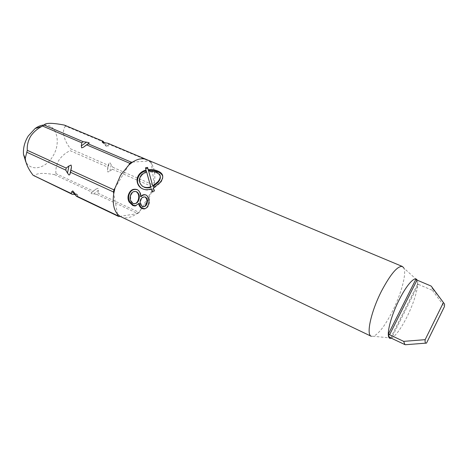 <?xml version="1.0" encoding="UTF-8"?>
<svg xmlns="http://www.w3.org/2000/svg" width="468" height="468" viewBox="0 0 468 468"><rect width="100%" height="100%" fill="white"/><g stroke="black" fill="none" stroke-linecap="round" stroke-linejoin="round"><path stroke-width="0.35" stroke-dasharray="2.34 1.75" d="M389.99 337.563L391.517 338.188L418.468 284.404L417.427 284.532C417.514 281.818 417.023 280.192 415.958 279.648M418.468 284.404L432.397 290.335L432.099 287.311M405.393 344.729L391.517 338.188M432.397 290.335L444.448 306.581M147.35 174.658L146.496 171.464M146.63 172.189L141.944 175.126L141.705 174.505M141.944 175.126C139.06 178.864 139.031 182.403 141.851 185.743M149.947 175.933L153.094 186.439M148.713 171.762L148.613 171.007M160.255 176.377L159.962 175.588L156.47 172.75L156.435 171.955M156.47 172.75L148.818 171.75M162.776 176.6C163.086 178.612 162.185 180.829 160.074 183.251L153.72 188.376L154.633 191.125L152.831 192.278L152.656 191.775M146.215 170.785L145.7 168.556M151.772 189.177C148.631 190.347 145.724 190.336 143.05 189.136L141.248 188.118M142.594 188.838L143.05 189.136M152.398 191.95L152.831 192.278M154.229 190.751L154.633 191.125M153.352 187.937L153.72 188.376M159.84 182.631L160.074 183.251M145.489 167.801L145.548 168.585M144.91 197.005C142.939 197.127 141.605 198.262 140.891 200.415C140.341 203.018 141.061 205.002 143.062 206.37L142.453 206.528M143.062 206.37L144.15 206.569M140.891 200.415L140.318 200.433M136.048 191.593C133.456 191.476 131.742 192.869 130.911 195.782C130.139 199.128 131.069 201.638 133.696 203.311L133.076 203.498M133.696 203.311L135.346 203.568M130.911 195.782L130.326 195.794M146.25 195.074L146.455 195.15C149.274 197.174 150.146 200.181 149.064 204.171C148.368 206.628 147.081 208.125 145.203 208.669M137.393 189.727L137.627 189.815C139.944 191.125 141.096 193.407 141.079 196.659M139.218 203.305L136.147 205.674M148.491 204.194L149.064 204.171M137.13 189.593L137.627 189.815M44.121 124.985C56.885 123.768 61.577 143.144 52.609 156.628C45.589 168.544 31.315 171.844 25.834 161.981M137.797 213.566L139.166 212.408L97.987 193.22L96.601 194.308L137.797 213.566L120.089 216.351M153.873 187.411L154.346 185.439L112.876 167.316L112.449 169.229L153.873 187.411L139.166 212.408M107.786 143.22L108.746 144.173L151.182 161.922L150.573 161.249M112.449 169.229L109.851 171.206L107.839 172.043L107.464 170.153L107.851 167.211L70.13 150.655C65.52 152.872 61.776 156.06 58.892 160.22C56.499 164.543 55.517 169.012 55.938 173.622L54.54 174.64C42.635 172.587 35.872 173.09 34.258 176.161M96.601 194.308L91.225 193.576L91.143 192.898L96.203 188.967L98.034 188.288L98.391 190.213L97.987 193.22M107.464 170.153L108.962 163.408L109.91 162.671L112.876 167.316M108.746 144.173L108.049 146.151L107.073 146.987L103.276 142.576M75.096 194.413L77.84 195.068L77.887 195.77L76.904 196.542M54.54 174.64L92.032 192.167L91.143 192.898M92.032 192.167L93.419 191.09L55.938 173.622M96.016 189.113L93.419 191.09M107.851 167.211L108.272 165.303L70.51 148.795L70.13 150.655M108.95 163.449L108.272 165.303M104.346 142.752L105.616 145.127M64.449 125.114L65.479 126.079L104.042 142.208M151.182 161.922L154.346 185.439M65.479 126.079C61.483 130.467 63.689 140.061 70.51 148.795M132.602 162.086L149.959 160.992M114.993 188.072L128.77 165.069M117.509 214.186L113.742 193.6M120.984 216.83C125.658 218.849 130.853 217.825 136.568 213.759L140.154 210.729L147.712 200.971L152.896 189.072L154.142 183.906C155.633 175.336 154.715 168.544 151.398 163.537L149.064 161.05L146.589 159.588M371.223 336.27L373.47 336.293C378.799 333.83 385.065 325.634 392.254 311.706C401.035 294.507 406.704 273.967 403.942 268.152L417.14 280.151M391.207 338.136L391.429 338.06C395.659 335.954 400.813 328.957 406.885 317.076C414.309 302.392 419.31 285.012 417.234 280.361M93.518 194.015L98.391 190.213M109.851 171.206L111.343 164.49M108.049 146.151L104.662 142.793M88.996 143.214L87.931 143.84M74.19 192.798L77.887 195.77M417.427 284.532L390.768 337.715M444.577 304.106L432.338 288.458M159.962 175.588L159.857 174.739M141.962 188.581L141.535 188.294M143.998 206.575L143.366 206.727M135.036 203.598L134.386 203.785M96.203 188.967L90.962 193.056M108.962 163.408L108.623 165.473L108.4 164.988M102.223 142.26L106.394 146.39M77.793 195.051L73.646 191.903M391.429 338.06L373.47 336.293M417.579 284.304L390.768 337.779"/><path stroke-width="0.7" d="M415.958 279.648L431.174 286.083L444.577 304.106L444.448 306.581L426.518 343.091C425.336 343.465 424.885 342.324 425.16 339.663L403.679 341.365L404.925 344.606L405.393 344.729L425.903 343.143M432.099 287.311L431.174 286.083M403.679 341.365L389.587 334.743L388.522 333.725C388.592 335.843 389.084 337.124 389.99 337.563L404.925 344.606M425.16 339.663L443.412 302.55M150.749 186.785L146.496 171.464L141.705 174.505C138.44 178.893 138.651 182.76 142.336 186.118L143.612 186.826C145.776 187.732 148.157 187.715 150.749 186.785L147.35 174.658M146.531 203.165C147.338 200.509 146.853 198.479 145.08 197.069L144.782 196.964C142.641 196.835 141.155 197.987 140.318 200.433C139.739 203.118 140.453 205.148 142.453 206.528L143.366 206.727C144.975 206.482 146.028 205.294 146.531 203.165L147.104 203.147C147.888 200.567 147.385 198.584 145.612 197.192L145.08 197.069M148.613 171.007L152.749 185.96L157.763 181.841C160.038 179.168 160.735 176.799 159.857 174.739L156.435 171.955L148.613 171.007M141.851 185.743L143.612 186.826M144.033 187.182C146.191 188.095 148.555 188.107 151.123 187.223M148.818 171.75L149.947 175.933M157.763 181.841L158.003 182.456L153.094 186.439L152.749 185.96M158.003 182.456C159.863 180.262 160.612 178.238 160.255 176.377M152.656 191.775L151.287 188.815C148.157 190.014 145.261 190.026 142.594 188.838L141.535 188.294C139.4 187.019 138.007 185.147 137.364 182.672C136.58 179.455 137.323 176.512 139.593 173.85L139.838 174.47C141.476 172.639 143.6 171.411 146.215 170.785L145.489 167.801L147.572 167.421L148.297 170.428C151.86 170.141 155.037 170.615 157.827 171.85C160.114 172.803 161.653 174.043 162.437 175.576L162.776 176.6M145.7 168.556L147.595 168.223M141.248 188.118C136.755 184.135 136.287 179.583 139.838 174.47M147.572 167.421L148.227 169.656C151.837 169.34 155.043 169.796 157.833 171.031C160.079 171.967 161.589 173.189 162.361 174.699C163.314 176.974 162.472 179.618 159.84 182.631L153.352 187.937L154.229 190.751L152.398 191.95L151.375 188.785M157.833 171.031L157.827 171.85M148.227 169.656L148.297 170.428M139.593 173.85C141.278 171.972 143.454 170.697 146.11 170.036M138.335 199.59C139.294 196.039 138.581 193.389 136.182 191.646L135.936 191.558C133.193 191.125 131.327 192.535 130.326 195.794C129.531 199.239 130.449 201.807 133.076 203.498L134.386 203.785C136.317 203.481 137.633 202.082 138.335 199.59L138.914 199.573C139.844 196.121 139.107 193.536 136.709 191.81L136.182 191.646M144.15 206.569C145.659 206.253 146.642 205.119 147.104 203.147M145.612 197.192L144.91 197.005M135.346 203.568C137.089 203.153 138.276 201.819 138.914 199.573M136.709 191.81L136.048 191.593M145.203 208.669L142.664 208.359C140.815 207.394 139.663 205.709 139.218 203.305L134.995 205.996L132.842 205.563L133.468 205.312L129.771 201.837C128.542 199.602 128.279 197.28 128.981 194.875C130.554 190.423 133.357 188.703 137.393 189.727M132.842 205.563L129.15 202.036C127.928 199.748 127.676 197.361 128.402 194.887C130.057 190.184 132.965 188.417 137.13 189.593C139.423 190.798 140.558 193.126 140.535 196.572L141.079 196.659C142.553 195.133 144.185 194.571 145.963 194.975C148.766 197.005 149.608 200.082 148.491 204.194C147.677 207.043 146.174 208.634 143.986 208.962L142.05 208.582L142.664 208.359M136.147 205.674L133.468 205.312M142.05 208.582C140.195 207.611 139.054 205.891 138.616 203.428M140.535 196.572C142.167 194.823 143.974 194.29 145.957 194.969M128.402 194.887L128.981 194.875M129.15 202.036L129.771 201.837M25.834 161.981L23.511 154.452C23.014 148.157 24.593 142.015 28.238 136.024L35.112 128.513C38.095 126.36 41.096 125.184 44.121 124.985M150.573 161.249L107.786 143.22L102.334 142.307L102.211 141.769L103.071 141.248L64.449 125.114C52.305 122.756 45.513 122.733 44.074 125.044L83.257 141.722L86.516 142.161L81.321 145.876L81.672 147.853L83.409 147.25L88.048 143.764L131.286 162.168L129.823 163.309L86.562 144.828M117.79 215.73L75.851 195.7L76.904 196.542L118.778 216.555L117.79 215.73L117.509 214.186L120.089 216.351L118.778 216.555M113.923 189.856L113.449 191.974L70.533 172.294L70.955 170.241L113.923 189.856L114.993 188.072L113.742 193.6L113.449 191.974M23.511 154.452L25.266 158.266C25.722 163.437 28.349 169.112 33.146 175.301L72.265 194.325L71.206 193.477L71.774 191.652L75.096 194.413M25.266 158.266L27.29 150.31C26.928 145.536 28.051 140.845 30.654 136.229C33.55 132.07 37.282 128.811 41.839 126.448L44.074 125.044M88.048 143.764L89.236 143.044L88.914 142.658L86.516 142.161M70.955 170.241L71.452 166.971L71.089 165.058L68.96 165.953L67.491 173.113L69.036 175.044L69.902 174.435L70.533 172.294M75.851 195.7L73.207 191.342L72.68 190.915L71.774 191.652M103.071 141.248L104.346 142.752M83.257 141.722L81.771 142.781L42.582 126.038M81.321 145.876L81.771 142.781M27.29 150.31L66.199 168.071L68.96 165.953M66.199 168.071L65.783 170.112L26.922 152.293M67.491 173.113L65.783 170.112M75.208 194.6L72.265 194.325M33.146 175.301L71.206 193.477M149.959 160.992L150.292 160.974M131.286 162.168L132.602 162.086L128.77 165.069L129.823 163.309M128.77 165.069L120.563 175.26L114.993 188.072M113.742 193.6C112.408 202.755 113.665 209.617 117.509 214.186M120.089 216.351L371.223 336.27C365.923 334.708 371.112 311.115 381.812 290.499C390.815 273.716 397.689 265.713 402.433 266.497L403.942 268.152M417.14 280.151C415.291 275.506 406.926 284.333 399.268 299.69C389.183 319.328 384.971 340.757 391.207 338.136M402.433 266.497L146.589 159.588C142.483 157.944 137.82 158.775 132.602 162.086M103.276 142.576L102.211 141.769M87.931 143.84L83.807 146.94M71.434 167.076L69.954 174.248M388.522 333.725L415.736 279.56M417.017 280.098L389.587 334.743M415.906 279.624L416.198 279.747M142.728 186.457L142.336 186.118M162.437 175.576L162.361 174.699M145.302 197.081L144.782 196.964M136.445 191.71L135.936 191.558M134.995 205.996L135.667 205.756M144.647 208.746L143.986 208.956M35.112 128.513L41.839 126.448M73.646 191.903L73.207 191.342M69.902 174.435L71.452 166.971M83.409 147.25L89.236 143.044"/></g></svg>
